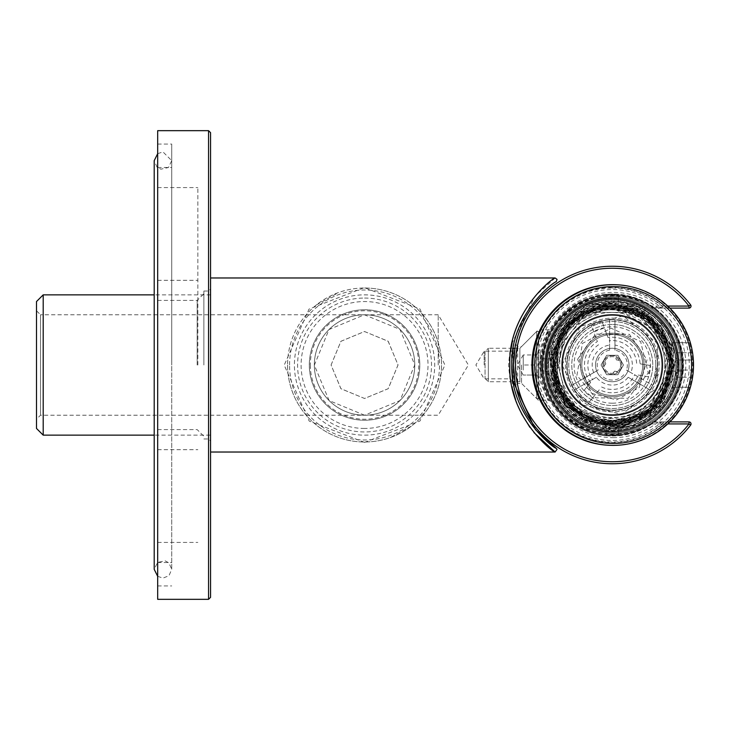 <?xml version="1.0" encoding="UTF-8"?>
<svg xmlns="http://www.w3.org/2000/svg" width="730" height="730" viewBox="0 0 730 730"><rect width="100%" height="100%" fill="white"/><g stroke="black" fill="none" stroke-linecap="round" stroke-linejoin="round"><path stroke-width="0.55" stroke-dasharray="3.65 2.74" d="M612.269 288.003A76.997 76.997 0 0 1 678.955 403.498A76.997 76.997 0 0 1 545.593 403.498A76.997 76.997 0 0 1 612.269 288.003M612.269 298.05A66.95 66.95 0 0 1 670.259 398.48A66.95 66.95 0 0 1 554.289 398.48A66.95 66.95 0 0 1 612.269 298.05M612.269 314.785A50.215 50.215 0 0 1 655.759 390.103A50.215 50.215 0 0 1 568.789 390.103A50.215 50.215 0 0 1 612.269 314.785A50.215 50.215 0 0 1 655.759 390.103A50.215 50.215 0 0 1 568.789 390.103A50.215 50.215 0 0 1 612.269 314.785M612.269 309.766A55.234 55.234 0 0 1 660.112 392.621A55.234 55.234 0 0 1 564.436 392.621A55.234 55.234 0 0 1 612.269 309.766A55.234 55.234 0 0 1 660.112 392.621A55.234 55.234 0 0 1 564.436 392.621A55.234 55.234 0 0 1 612.269 309.766M364.553 288.003A76.997 76.997 0 0 1 431.238 403.498A76.997 76.997 0 0 1 297.876 403.498A76.997 76.997 0 0 1 364.553 288.003M364.553 298.05A66.95 66.95 0 0 1 422.542 398.48A66.95 66.95 0 0 1 306.573 398.48A66.95 66.95 0 0 1 364.553 298.05M364.553 314.785A50.215 50.215 0 0 1 408.043 390.103A50.215 50.215 0 0 1 321.072 390.103A50.215 50.215 0 0 1 364.553 314.785A50.215 50.215 0 0 1 408.043 390.103A50.215 50.215 0 0 1 321.072 390.103A50.215 50.215 0 0 1 364.553 314.785M364.553 309.766A55.234 55.234 0 0 1 412.395 392.621A55.234 55.234 0 0 1 316.72 392.621A55.234 55.234 0 0 1 364.553 309.766A55.234 55.234 0 0 1 412.395 392.621A55.234 55.234 0 0 1 316.72 392.621A55.234 55.234 0 0 1 364.553 309.766M548.668 365A63.601 63.601 0 0 1 644.079 309.921A63.601 63.601 0 0 1 644.079 420.079A63.601 63.601 0 0 1 548.668 365A63.601 63.601 0 0 1 612.269 301.399A63.601 63.601 0 0 1 675.88 365A63.601 63.601 0 0 0 580.469 309.921A63.601 63.601 0 0 0 580.469 420.079A63.601 63.601 0 0 0 675.88 365A63.601 63.601 0 0 1 612.269 428.601A63.601 63.601 0 0 1 548.668 365A63.601 63.601 0 0 1 612.269 301.399A63.601 63.601 0 0 1 675.88 365A63.601 63.601 0 0 1 612.269 428.601A63.601 63.601 0 0 1 548.668 365M691.994 349.506L690.361 342.735L672.02 342.735L674.903 352.773L672.02 342.735L674.903 352.773L672.02 342.735L674.903 352.773L672.02 342.735L674.903 352.773L672.02 342.735L674.903 352.773L672.02 342.735L674.903 352.773L672.02 342.735L674.903 352.773L672.02 342.735L674.903 352.773L672.02 342.735L690.361 342.735L672.02 342.735L690.361 342.735L672.02 342.735L690.361 342.735L672.02 342.735L690.361 342.735L691.994 349.506C687.569 329.832 694.513 361.514 691.994 349.506C687.569 329.832 694.513 361.514 691.994 349.506L690.361 342.735L691.994 349.506C687.569 329.832 694.513 361.514 691.994 349.506C687.569 329.832 694.513 361.514 691.994 349.506L690.361 342.735L691.994 349.506C687.569 329.832 694.513 361.514 691.994 349.506C687.569 329.832 694.513 361.514 691.994 349.506L690.361 342.735L691.994 349.506C687.569 329.832 694.513 361.514 691.994 349.506C687.569 329.832 694.513 361.514 691.994 349.506L692.569 352.773L691.994 349.506M532.827 365.027A80.337 80.337 0 0 0 653.341 434.605A80.337 80.337 0 0 0 653.341 295.458A80.337 80.337 0 0 0 532.827 365.027M693.5 366.369L693.354 360.009L675.907 360.009L676.089 366.414C675.962 347.06 675.916 379.755 676.089 366.414C675.962 347.06 675.916 379.755 676.089 366.414L676.089 366.414C675.962 347.06 675.916 379.755 676.089 366.414L676.089 366.414C675.962 347.06 675.916 379.755 676.089 366.414C675.962 347.06 675.916 379.755 676.089 366.414L676.089 366.414C675.962 347.06 675.916 379.755 676.089 366.414C675.962 347.06 675.916 379.755 676.089 366.414L675.907 370.055L676.089 366.414L675.907 370.055L676.089 366.414L675.907 370.055L676.089 366.414L675.907 370.055L693.354 370.055L693.5 366.369C693.4 347.069 693.363 379.846 693.5 366.369L693.354 360.009L675.907 360.009L693.354 360.009L675.907 360.009L693.354 360.009L675.907 360.009L693.354 360.009L693.5 366.369C693.4 347.069 693.363 379.846 693.5 366.369C693.4 347.069 693.363 379.846 693.5 366.369L693.354 360.009L693.5 366.369C693.4 347.069 693.363 379.846 693.5 366.369C693.4 347.069 693.363 379.846 693.5 366.369L693.354 360.009L693.5 366.369C693.4 347.069 693.363 379.846 693.5 366.369C693.4 347.069 693.363 379.846 693.5 366.369L693.354 370.055L693.5 366.369M690.37 387.265L672.047 387.265L690.37 387.265L672.047 387.265L690.37 387.265L672.047 387.265L690.37 387.265L672.047 387.265L690.37 387.265L692.177 379.637M673.042 384.418L674.912 377.218L673.042 384.418C678.635 364.489 669.885 394.93 673.042 384.418C678.635 364.489 669.885 394.93 673.042 384.418L674.912 377.218L673.042 384.418C678.635 364.489 669.885 394.93 673.042 384.418C678.635 364.489 669.885 394.93 673.042 384.418L674.912 377.218L673.042 384.418C678.635 364.489 669.885 394.93 673.042 384.418C678.635 364.489 669.885 394.93 673.042 384.418L674.912 377.218L673.042 384.418C678.635 364.489 669.885 394.93 673.042 384.418C678.635 364.489 669.885 394.93 673.042 384.418L672.047 387.265L673.042 384.418M545.547 365.027A67.616 67.616 0 0 0 646.981 423.592A67.616 67.616 0 0 0 646.981 306.472A67.616 67.616 0 0 0 545.547 365.027A67.616 67.616 0 0 0 613.173 432.653A67.616 67.616 0 0 0 680.789 365.027A67.616 67.616 0 0 0 613.173 297.411A67.616 67.616 0 0 0 545.547 365.027M613.173 435.326A70.299 70.299 0 0 0 683.472 365.027A70.299 70.299 0 0 0 613.173 294.738A70.299 70.299 0 0 0 542.874 365.027A70.299 70.299 0 0 0 613.173 435.326A70.299 70.299 0 0 0 674.055 329.878A70.299 70.299 0 0 0 552.291 329.878A70.299 70.299 0 0 0 613.173 435.326M613.173 295.066A69.961 69.961 0 0 0 552.583 400.013A69.961 69.961 0 0 0 673.763 400.013A69.961 69.961 0 0 0 613.173 295.066M613.173 437.671A72.644 72.644 0 0 0 676.08 328.71A72.644 72.644 0 0 0 550.265 328.71A72.644 72.644 0 0 0 613.173 437.671M613.173 302.101A62.935 62.935 0 0 1 667.676 396.499A62.935 62.935 0 0 1 558.669 396.499A62.935 62.935 0 0 1 613.173 302.101A62.935 62.935 0 0 1 667.676 396.499A62.935 62.935 0 0 1 558.669 396.499A62.935 62.935 0 0 1 613.173 302.101M613.173 296.407A68.62 68.62 0 0 1 672.604 399.346A68.62 68.62 0 0 1 553.741 399.346A68.62 68.62 0 0 1 613.173 296.407A68.62 68.62 0 0 1 672.604 399.346A68.62 68.62 0 0 1 553.741 399.346A68.62 68.62 0 0 1 613.173 296.407M564.08 379.089A50.215 50.215 0 0 1 624.177 316.218A50.215 50.215 0 0 1 648.568 399.693A50.215 50.215 0 0 1 564.08 379.089M614.952 345.098L614.952 350.172A15.065 15.065 0 0 1 626.449 370.092L630.848 372.638A20.084 20.084 0 0 0 614.952 345.098L614.952 319.886A45.187 45.187 0 0 1 652.684 385.239L626.449 370.092M628.174 377.273L650.001 389.875A45.187 45.187 0 0 1 574.546 389.875L596.373 377.273A20.084 20.084 0 0 0 628.174 377.273L650.001 389.875A45.187 45.187 0 0 0 652.684 385.239L630.848 372.638M596.373 377.273L574.546 389.875A45.187 45.187 0 0 1 571.864 385.239L598.098 370.092L571.864 385.239A45.187 45.187 0 0 1 609.596 319.886L609.596 350.172A15.065 15.065 0 0 0 598.098 370.092M617.881 374.709L606.667 374.709L601.064 365L606.667 355.291L617.881 355.291L623.484 365L617.881 374.709L606.667 374.709L601.064 365L606.667 355.291L617.881 355.291L623.484 365L617.881 374.709M623.776 374.727A15.065 15.065 0 0 1 600.772 374.727M593.7 372.638A20.084 20.084 0 0 1 609.596 345.098L609.596 350.172M612.269 414.54A49.54 49.54 0 0 0 655.175 340.226A49.54 49.54 0 0 0 569.364 340.226A49.54 49.54 0 0 0 612.269 414.54A49.54 49.54 0 0 0 655.175 340.226A49.54 49.54 0 0 0 569.364 340.226A49.54 49.54 0 0 0 612.269 414.54A49.54 49.54 0 0 0 655.175 340.226A49.54 49.54 0 0 0 569.364 340.226A49.54 49.54 0 0 0 612.269 414.54A49.54 49.54 0 0 0 655.175 340.226A49.54 49.54 0 0 0 569.364 340.226A49.54 49.54 0 0 0 612.269 414.54M614.952 350.172L614.952 319.886A45.187 45.187 0 0 0 612.269 319.813A45.187 45.187 0 0 1 651.406 387.594A45.187 45.187 0 0 1 573.141 387.594A45.187 45.187 0 0 1 612.269 319.813A45.187 45.187 0 0 0 609.596 319.886L609.596 345.098M612.269 411.866A46.866 46.866 0 0 1 565.412 365A46.866 46.866 0 0 1 612.269 318.134A46.866 46.866 0 0 1 659.135 365A46.866 46.866 0 0 1 612.269 411.866M612.269 318.134A46.866 46.866 0 0 1 652.857 388.433A46.866 46.866 0 0 1 571.69 388.433A46.866 46.866 0 0 1 612.269 318.134M612.269 348.265A16.735 16.735 0 0 1 626.769 373.368A16.735 16.735 0 0 1 597.779 373.368A16.735 16.735 0 0 1 612.269 348.265A16.735 16.735 0 0 1 626.769 373.368A16.735 16.735 0 0 1 597.779 373.368A16.735 16.735 0 0 1 612.269 348.265M592.888 397.595L599.421 389.628A27.786 27.786 0 0 0 638.175 375.047L648.34 376.726L650.193 365.493L640.037 363.814A27.786 27.786 0 0 0 608.026 337.543L604.394 327.907L593.745 331.913L597.368 341.549A27.786 27.786 0 0 0 590.625 382.41L584.091 390.368L592.888 397.595L588.635 402.768L599.421 389.628M590.625 382.41L584.091 390.368M650.193 365.493L640.037 363.814M638.175 375.047L648.34 376.726M608.026 337.543L606.584 333.71A31.801 31.801 0 0 1 642.217 375.713A31.801 31.801 0 0 1 580.898 359.817A31.801 31.801 0 0 0 623.475 394.766A31.801 31.801 0 0 0 632.454 340.417A31.801 31.801 0 0 0 580.898 359.817A31.801 31.801 0 0 0 623.475 394.766A31.801 31.801 0 0 0 632.454 340.417A31.801 31.801 0 0 0 580.898 359.817A31.801 31.801 0 0 0 623.475 394.766A31.801 31.801 0 0 0 632.454 340.417A31.801 31.801 0 0 0 580.898 359.817A31.801 31.801 0 0 1 606.584 333.71L602.04 321.638L591.382 325.644L597.368 341.549M602.04 321.638L604.394 327.907M593.745 331.913L591.382 325.644M654.947 377.812L656.799 366.588M579.839 395.541L588.635 402.768M601.593 386.982A24.437 24.437 0 0 0 634.79 374.49M628.786 367.728A16.735 16.735 0 0 1 601.657 377.939A16.735 16.735 0 0 1 606.384 349.332A16.735 16.735 0 0 1 628.786 367.728A16.735 16.735 0 0 1 601.657 377.939A16.735 16.735 0 0 1 606.384 349.332A16.735 16.735 0 0 1 628.786 367.728M604.787 361.259L605.79 363.932L604.787 361.259A8.368 8.368 0 0 1 615.436 357.253L616.439 359.917L615.436 357.253A8.368 8.368 0 0 1 619.259 360.383L616.439 359.917L619.259 360.383A8.368 8.368 0 0 1 606.968 371.47A8.368 8.368 0 0 1 609.322 357.171A8.368 8.368 0 0 1 617.398 371.616L614.587 371.15L612.78 373.349L614.587 371.15L617.398 371.616A8.368 8.368 0 0 1 603.984 366.132L605.79 363.932L603.984 366.132A8.368 8.368 0 0 1 604.787 361.259M603.026 363.476A9.371 9.371 0 0 0 615.572 373.769A9.371 9.371 0 0 0 618.219 357.755A9.371 9.371 0 0 0 603.026 363.476A9.371 9.371 0 0 0 615.572 373.769A9.371 9.371 0 0 0 618.219 357.755A9.371 9.371 0 0 0 603.026 363.476M636.651 363.257A24.437 24.437 0 0 0 609.231 340.755M598.582 344.761A24.437 24.437 0 0 0 592.796 379.755M612.269 410.187A45.187 45.187 0 0 0 651.406 342.406A45.187 45.187 0 0 0 573.141 342.406A45.187 45.187 0 0 0 612.269 410.187A45.187 45.187 0 0 0 651.406 342.406A45.187 45.187 0 0 0 573.141 342.406A45.187 45.187 0 0 0 612.269 410.187M612.269 405.506A40.506 40.506 0 0 0 652.775 365A40.506 40.506 0 0 0 612.269 324.494A40.506 40.506 0 0 0 571.773 365A40.506 40.506 0 0 0 612.269 405.506M612.269 403.197A38.197 38.197 0 0 1 579.2 345.901A38.197 38.197 0 0 1 645.347 345.901A38.197 38.197 0 0 1 612.269 403.197M612.269 395.459A30.459 30.459 0 0 0 642.738 365A30.459 30.459 0 0 0 612.269 334.541A30.459 30.459 0 0 0 581.81 365A30.459 30.459 0 0 0 612.269 395.459M612.269 315.46A49.54 49.54 0 0 1 655.175 389.774A49.54 49.54 0 0 1 569.364 389.774A49.54 49.54 0 0 1 612.269 315.46A49.54 49.54 0 0 1 655.175 389.774A49.54 49.54 0 0 1 569.364 389.774A49.54 49.54 0 0 1 612.269 315.46M612.269 334.541A30.459 30.459 0 0 1 638.659 380.23A30.459 30.459 0 0 1 585.889 380.23A30.459 30.459 0 0 1 612.269 334.541A30.459 30.459 0 0 1 638.659 380.23A30.459 30.459 0 0 1 585.889 380.23A30.459 30.459 0 0 1 612.269 334.541M612.269 324.494A40.506 40.506 0 0 0 577.193 385.248A40.506 40.506 0 0 0 647.355 385.248A40.506 40.506 0 0 0 612.269 324.494A40.506 40.506 0 0 0 577.193 385.248A40.506 40.506 0 0 0 647.355 385.248A40.506 40.506 0 0 0 612.269 324.494M609.952 445.309A80.337 80.337 0 0 0 692.615 365A80.337 80.337 0 0 0 572.101 295.422A80.337 80.337 0 0 0 572.101 434.578A80.337 80.337 0 0 0 692.615 365A80.337 80.337 0 0 0 615.49 284.727M612.269 435.299A70.299 70.299 0 0 1 551.396 329.851A70.299 70.299 0 0 1 673.151 329.851A70.299 70.299 0 0 1 612.269 435.299A70.299 70.299 0 0 1 551.396 329.851A70.299 70.299 0 0 1 673.151 329.851A70.299 70.299 0 0 1 612.269 435.299M672.303 358.804L672.549 358.804A60.59 60.59 0 0 0 618.465 304.729L620.199 306.956A58.583 58.583 0 0 1 670.313 357.07L672.303 358.804L670.313 357.07A58.583 58.583 0 0 0 620.199 306.956L618.465 304.729A60.59 60.59 0 0 1 672.549 358.804L672.303 358.804M677.595 358.804A65.609 65.609 0 0 0 618.465 299.683L618.41 298.333A66.95 66.95 0 0 1 678.946 358.868L678.097 358.804M618.465 299.683L618.465 304.729L618.465 295.541L618.465 299.181L618.41 298.333L606.137 298.333A66.95 66.95 0 0 1 679.101 360.903A66.95 66.95 0 0 1 614.322 431.923A66.95 66.95 0 0 1 545.319 365A66.95 66.95 0 0 1 606.137 298.333L606.082 295.541L618.465 295.541A1.341 1.341 0 0 0 617.224 294.208A70.965 70.965 0 0 1 683.07 360.054A1.341 1.341 0 0 0 681.729 358.804L681.729 371.196A1.341 1.341 0 0 0 683.07 369.946L683.07 360.054A1.341 1.341 0 0 0 681.729 358.804M606.082 299.181L606.082 299.683A65.609 65.609 0 0 0 546.952 358.804L542.819 358.804A1.341 1.341 0 0 0 541.477 360.054L541.477 369.946A70.965 70.965 0 0 0 607.323 435.792A1.341 1.341 0 0 1 606.082 434.459A1.341 1.341 0 0 0 607.323 435.792L617.224 435.792A1.341 1.341 0 0 0 618.465 434.459L606.082 434.459L606.082 425.033L604.349 423.044A58.583 58.583 0 0 1 554.234 372.93L552.245 371.196L546.952 371.196A65.609 65.609 0 0 0 606.082 430.317L606.137 431.667A66.95 66.95 0 0 1 545.602 371.132L545.602 358.868A66.95 66.95 0 0 1 606.137 298.333M606.082 430.819L606.137 431.667L618.41 431.667L618.465 425.271L618.465 434.459A1.341 1.341 0 0 1 617.224 435.792A70.965 70.965 0 0 0 683.07 369.946A1.341 1.341 0 0 1 681.729 371.196L672.303 371.196L670.313 372.93A58.583 58.583 0 0 1 620.199 423.044A58.583 58.583 0 0 0 670.313 372.93L672.549 371.196A60.59 60.59 0 0 1 618.465 425.271A60.59 60.59 0 0 0 672.549 371.196L678.946 371.132A66.95 66.95 0 0 1 618.41 431.667M683.07 369.946A1.341 1.341 0 0 1 681.729 371.196L678.097 371.196L678.946 371.132L678.946 358.868M612.269 435.965A70.965 70.965 0 0 0 683.198 362.527A70.965 70.965 0 0 0 607.323 294.208A70.965 70.965 0 0 0 541.35 367.473A70.965 70.965 0 0 0 612.269 435.965M617.224 294.208A1.341 1.341 0 0 1 618.465 295.541A1.341 1.341 0 0 0 617.224 294.208L607.323 294.208A1.341 1.341 0 0 0 606.082 295.541A1.341 1.341 0 0 1 607.323 294.208A70.965 70.965 0 0 0 541.477 360.054A1.341 1.341 0 0 1 542.819 358.804L551.999 358.804A60.59 60.59 0 0 1 606.082 304.729L606.082 295.541A1.341 1.341 0 0 1 607.323 294.208M606.082 299.683L606.082 304.967L604.349 306.956L606.082 304.729A60.59 60.59 0 0 0 551.999 358.804L546.952 358.804M606.082 430.317L606.082 425.271A60.59 60.59 0 0 1 551.999 371.196A60.59 60.59 0 0 0 606.082 425.271L604.349 423.044A58.583 58.583 0 0 1 554.234 372.93L552.245 371.196L542.819 371.196A1.341 1.341 0 0 1 541.477 369.946A1.341 1.341 0 0 0 542.819 371.196L546.952 371.196M552.245 358.804L554.234 357.07L552.245 358.804M604.349 306.956A58.583 58.583 0 0 0 554.234 357.07A58.583 58.583 0 0 1 604.349 306.956M620.199 423.044L618.465 425.271L620.199 423.044M618.465 430.317A65.609 65.609 0 0 0 677.595 371.196M546.661 365A65.609 65.609 0 0 1 612.269 299.391A65.609 65.609 0 0 1 677.887 365A65.609 65.609 0 0 1 612.269 430.609A65.609 65.609 0 0 1 546.661 365A65.609 65.609 0 0 1 612.269 299.391A65.609 65.609 0 0 1 677.887 365A65.609 65.609 0 0 0 579.465 308.179A65.609 65.609 0 0 0 579.465 421.821A65.609 65.609 0 0 0 677.887 365A65.609 65.609 0 0 1 612.269 430.609A65.609 65.609 0 0 1 546.661 365M671.856 365A59.586 59.586 0 0 0 582.485 313.398A59.586 59.586 0 0 0 582.485 416.602A59.586 59.586 0 0 0 671.856 365A59.586 59.586 0 0 1 582.485 416.602A59.586 59.586 0 0 1 582.485 313.398A59.586 59.586 0 0 1 671.856 365A59.586 59.586 0 0 0 582.485 313.398A59.586 59.586 0 0 0 582.485 416.602A59.586 59.586 0 0 0 671.856 365A59.586 59.586 0 0 1 582.485 416.602A59.586 59.586 0 0 1 582.485 313.398A59.586 59.586 0 0 1 671.856 365M669.848 365A57.579 57.579 0 0 0 583.489 315.141A57.579 57.579 0 0 0 583.489 414.859A57.579 57.579 0 0 0 669.848 365A57.579 57.579 0 0 0 583.489 315.141A57.579 57.579 0 0 0 583.489 414.859A57.579 57.579 0 0 0 669.848 365A57.579 57.579 0 0 1 583.489 414.859A57.579 57.579 0 0 1 583.489 315.141A57.579 57.579 0 0 1 669.848 365A57.579 57.579 0 0 1 583.489 414.859A57.579 57.579 0 0 1 583.489 315.141A57.579 57.579 0 0 1 669.848 365M679.228 365A66.95 66.95 0 0 0 578.799 307.02A66.95 66.95 0 0 0 578.799 422.98A66.95 66.95 0 0 0 679.228 365A66.95 66.95 0 0 0 612.269 298.05A66.95 66.95 0 0 0 545.319 365A66.95 66.95 0 0 0 612.269 431.95A66.95 66.95 0 0 0 679.228 365A66.95 66.95 0 0 1 578.799 422.98A66.95 66.95 0 0 1 578.799 307.02A66.95 66.95 0 0 1 679.228 365A66.95 66.95 0 0 1 612.269 431.95A66.95 66.95 0 0 1 545.319 365A66.95 66.95 0 0 1 612.269 298.05A66.95 66.95 0 0 1 679.228 365M672.868 365A60.59 60.59 0 0 0 581.974 312.531A60.59 60.59 0 0 0 581.974 417.469A60.59 60.59 0 0 0 672.868 365A60.59 60.59 0 0 1 581.974 417.469A60.59 60.59 0 0 1 581.974 312.531A60.59 60.59 0 0 1 672.868 365M670.852 365A58.583 58.583 0 0 1 582.987 415.735A58.583 58.583 0 0 1 582.987 314.265A58.583 58.583 0 0 1 670.852 365A58.583 58.583 0 0 1 582.987 415.735A58.583 58.583 0 0 1 582.987 314.265A58.583 58.583 0 0 1 670.852 365M677.212 365A64.943 64.943 0 0 0 579.803 308.763A64.943 64.943 0 0 0 579.803 421.237A64.943 64.943 0 0 0 677.212 365A64.943 64.943 0 0 1 612.269 429.943A64.943 64.943 0 0 1 547.336 365A64.943 64.943 0 0 1 612.269 300.057A64.943 64.943 0 0 1 677.212 365A64.943 64.943 0 0 0 579.803 308.763A64.943 64.943 0 0 0 579.803 421.237A64.943 64.943 0 0 0 677.212 365A64.943 64.943 0 0 1 612.269 429.943A64.943 64.943 0 0 1 547.336 365A64.943 64.943 0 0 1 612.269 300.057A64.943 64.943 0 0 1 677.212 365M678.553 365A66.284 66.284 0 0 1 612.269 431.284A66.284 66.284 0 0 1 545.994 365A66.284 66.284 0 0 1 612.269 298.716A66.284 66.284 0 0 1 678.553 365A66.284 66.284 0 0 1 579.136 422.405A66.284 66.284 0 0 1 579.136 307.595A66.284 66.284 0 0 1 678.553 365A66.284 66.284 0 0 1 612.269 431.284A66.284 66.284 0 0 1 545.994 365A66.284 66.284 0 0 1 645.411 307.595A66.284 66.284 0 0 1 645.411 422.405A66.284 66.284 0 0 1 545.994 365A66.284 66.284 0 0 1 612.269 298.716A66.284 66.284 0 0 1 678.553 365M671.189 365A58.92 58.92 0 0 0 582.814 313.973A58.92 58.92 0 0 0 582.814 416.027A58.92 58.92 0 0 0 671.189 365A58.92 58.92 0 0 1 582.814 416.027A58.92 58.92 0 0 1 582.814 313.973A58.92 58.92 0 0 1 671.189 365M669.182 365A56.904 56.904 0 0 1 583.817 414.284A56.904 56.904 0 0 1 583.817 315.716A56.904 56.904 0 0 1 669.182 365A56.904 56.904 0 0 1 583.817 414.284A56.904 56.904 0 0 1 583.817 315.716A56.904 56.904 0 0 1 669.182 365M546.451 358.804L542.819 358.804L542.819 371.196M545.602 371.132L546.451 371.196M662.484 365A50.215 50.215 0 0 0 587.166 321.519A50.215 50.215 0 0 0 587.166 408.481A50.215 50.215 0 0 0 662.484 365M655.795 365A43.517 43.517 0 0 1 590.515 402.686A43.517 43.517 0 0 1 590.515 327.314A43.517 43.517 0 0 1 655.795 365A43.517 43.517 0 0 1 612.269 408.517A43.517 43.517 0 0 1 568.752 365A43.517 43.517 0 0 1 612.269 321.483A43.517 43.517 0 0 1 655.795 365M566.745 365A45.525 45.525 0 0 1 612.269 319.475A45.525 45.525 0 0 1 657.803 365A45.525 45.525 0 0 1 612.269 410.525A45.525 45.525 0 0 1 566.745 365M612.269 314.457A50.543 50.543 0 0 0 568.497 390.276A50.543 50.543 0 0 0 656.051 390.276A50.543 50.543 0 0 0 612.269 314.457A50.543 50.543 0 0 1 662.822 365A50.543 50.543 0 0 1 612.269 415.543A50.543 50.543 0 0 1 561.726 365A50.543 50.543 0 0 1 612.269 314.457A50.543 50.543 0 0 1 662.822 365A50.543 50.543 0 0 1 612.269 415.543A50.543 50.543 0 0 1 561.726 365A50.543 50.543 0 0 1 612.269 314.457M675.88 365A63.601 63.601 0 0 0 580.469 309.921A63.601 63.601 0 0 0 580.469 420.079A63.601 63.601 0 0 0 675.88 365M682.422 365A70.144 70.144 0 0 1 612.269 435.144A70.144 70.144 0 0 1 542.125 365A70.144 70.144 0 0 1 612.269 294.856A70.144 70.144 0 0 1 682.422 365M542.125 365A70.144 70.144 0 0 1 647.346 304.255A70.144 70.144 0 0 1 647.346 425.745A70.144 70.144 0 0 1 542.125 365M612.269 426.931A61.931 61.931 0 0 1 550.347 365A61.931 61.931 0 0 1 612.269 303.069A61.931 61.931 0 0 1 674.201 365A61.931 61.931 0 0 1 612.269 426.931L661.207 402.96L672.257 349.597L636.87 308.16L582.44 310.734L551.442 353.393L565.823 405.953L612.269 426.931M674.201 365A61.931 61.931 0 0 1 581.308 418.637A61.931 61.931 0 0 1 581.308 311.363A61.931 61.931 0 0 1 674.201 365M676.208 365A63.939 63.939 0 0 1 580.304 420.37A63.939 63.939 0 0 1 580.304 309.63A63.939 63.939 0 0 1 676.208 365M484.2 365L484.2 351.157L484.2 365M513.236 381.635L509.932 378.843L484.2 378.843L475.878 365L484.2 351.157L509.932 351.157L509.932 378.843L508.5 365L509.932 351.157L513.236 348.365L511.849 365L513.236 381.635L512.277 374.244M511.876 362.554L512.077 358.193M364.553 415.215L329.13 400.587L314.347 365.155L329.02 329.522L364.398 314.785L399.949 329.376L414.768 364.863L400.04 400.533L364.553 415.215A50.215 50.215 0 0 1 314.347 365A50.215 50.215 0 0 1 364.553 314.785A50.215 50.215 0 0 1 414.768 365A50.215 50.215 0 0 1 364.553 415.215M331.082 365L340.901 341.321L364.535 331.52L388.232 341.33L398.032 364.991L388.214 388.688L364.544 398.48L340.873 388.661L331.082 365L340.937 341.275L364.489 331.52L388.132 341.229L398.032 364.927L388.168 388.725L364.571 398.48L340.946 388.734L331.082 365M310.323 365A54.23 54.23 0 0 0 391.672 411.966A54.23 54.23 0 0 0 391.672 318.034A54.23 54.23 0 0 0 310.323 365M210.569 452.025L210.569 132.678M555.129 277.975L534.853 296.344L512.095 343.127M511.155 348.265L512.542 388.935M515.626 399.73L521.585 413.755M529.861 427.278L533.94 432.562M364.553 442.362L420.015 420.982L444.899 365.036L419.914 308.927L364.316 287.638L309.018 309.1L284.216 365.146L309.201 421.073L364.553 442.362M364.553 435.144A70.144 70.144 0 0 0 425.307 329.923A70.144 70.144 0 0 0 303.808 329.923A70.144 70.144 0 0 0 364.553 435.144A70.144 70.144 0 0 0 434.706 365A70.144 70.144 0 0 0 364.553 294.856A70.144 70.144 0 0 0 294.409 365A70.144 70.144 0 0 0 364.553 435.144M364.553 428.455A63.455 63.455 0 0 1 309.602 333.272A63.455 63.455 0 0 1 419.513 333.272A63.455 63.455 0 0 1 364.553 428.455M287.565 365A76.997 76.997 0 0 0 364.553 441.997A76.997 76.997 0 0 0 441.55 365A76.997 76.997 0 0 0 364.553 288.003A76.997 76.997 0 0 0 287.565 365M438.201 365L438.201 314.785L438.201 365M36.5 310.77L36.5 419.23L36.5 310.77L40.515 314.785L40.515 415.215L40.515 314.785L438.201 314.785L468.377 365L438.201 415.215L40.515 415.215L36.5 419.23M485.058 378.45L488.343 381.735L513.254 381.735L513.254 348.265L488.343 348.265L488.343 381.735L488.343 348.265L485.058 351.55L485.058 378.45L485.058 351.55M43.198 435.144L43.198 294.856M36.5 301.545L36.5 428.455M210.569 435.144L210.569 294.856L210.569 435.144L154.203 435.144M210.569 294.856L154.203 294.856M667.822 423.92L651.927 423.92L651.333 421.986L661.261 422.387A75.455 75.455 0 0 1 557.538 416.94A75.455 75.455 0 0 1 557.538 313.06A75.455 75.455 0 0 1 661.261 307.613L650.804 307.75A69.012 69.012 0 0 0 560.439 410.561A69.012 69.012 0 0 0 650.804 422.25L669.912 421.904M661.261 307.613L661.873 307.96L662.566 306.08A77.462 77.462 0 0 0 556.077 311.683A77.462 77.462 0 0 0 556.077 418.317A77.462 77.462 0 0 0 662.566 423.92L661.873 422.04L662.566 421.904L651.927 421.904M661.873 422.04L661.261 422.387M669.848 308.096L650.804 307.75L651.333 308.014L651.927 306.08L667.758 306.08M661.873 307.96L689.01 308.096A2.008 2.008 0 0 0 690.598 304.857A98.751 98.751 0 0 0 545.547 292.201A98.751 98.751 0 0 0 545.547 437.799A98.751 98.751 0 0 0 690.598 425.143A2.008 2.008 0 0 0 689.01 421.904L662.566 421.904M651.927 308.096L662.566 308.096M540.273 352.471L540.273 377.529L540.273 352.471A2.008 0.684 -169.6 0 1 540.273 352.49A2.008 0.684 -169.6 0 1 538.293 352.818L538.293 377.182A2.008 0.684 -10.4 0 1 540.273 377.51A2.008 0.684 -10.4 0 1 540.273 377.529M538.63 398.48L536.623 398.48L519.879 381.735L514.951 381.735L513.519 365L514.951 348.265L519.879 348.265L519.879 381.735L519.879 348.265L536.623 331.52L536.623 398.48L536.623 331.52L538.63 331.52L538.63 398.48L538.63 331.52M538.293 352.818L548.002 329.851L538.941 365.018L548.002 400.149L538.293 377.182L538.293 400.149L538.293 352.818M521.558 365L521.558 383.414L521.558 365M515.526 365L517.707 383.414L517.707 346.586L515.526 365M523.227 370.019L523.227 359.981L523.227 370.019M538.63 375.047L523.227 375.047L538.63 375.047L538.63 365L523.227 365L538.63 365L538.63 354.953L523.227 354.953L523.227 359.981L523.227 354.953L523.227 359.981L523.227 354.953L538.63 354.953L538.63 375.047M157.68 130.67L157.68 599.33M210.569 365L210.569 289.007L210.569 365M203.88 365L203.88 291.024L203.88 365M197.182 365L197.182 300.395L197.182 365M157.68 365L157.68 144.065L157.68 365M197.848 365L197.848 187.583L197.848 365M171.742 365L171.742 144.065L171.742 365M542.819 358.804A1.341 1.341 0 0 0 541.477 360.054M664.829 365A52.56 52.56 0 0 1 585.998 410.515A52.56 52.56 0 0 1 585.998 319.484A52.56 52.56 0 0 1 664.829 365M289.573 365A74.98 74.98 0 0 1 402.048 300.057A74.98 74.98 0 0 1 402.048 429.943A74.98 74.98 0 0 1 289.573 365M651.927 423.92A71.02 71.02 0 0 1 558.934 318.116A71.02 71.02 0 0 1 651.927 306.08M690.598 304.857L689.01 306.08L662.566 306.08M689.01 421.904L689.01 423.92A96.743 96.743 0 0 1 546.907 436.321A96.743 96.743 0 0 1 546.907 293.679A96.743 96.743 0 0 1 689.01 306.08L689.01 308.096M690.598 425.143L689.01 423.92L662.566 423.92M208.561 599.33L208.561 130.67M208.561 365L208.561 291.024L208.561 365M562.063 365L580.268 326.31L623.228 315.999L657.712 343.62L657.018 387.794L621.686 414.321L581.5 404.675L562.063 365M692.569 352.782L674.903 352.782L692.569 352.782M692.578 377.218L674.912 377.218L692.578 377.218M693.354 370.055L675.907 370.055L693.354 370.055M576.928 375.329L582.449 343.401L611.056 328.199L640.611 341.485L648.222 372.975L628.001 398.297L595.607 397.832L576.928 375.329M577.594 359.269L595.543 334.084L629.406 334.313L647.026 359.735L639.206 387.584L616.448 399.903L591.428 393.297L577.594 359.269M565.805 406.938L616.932 427.424L664.455 399.584L671.582 344.962L632.791 305.861L578.114 312.54L549.891 359.835L565.805 406.938L616.932 427.424L664.455 399.584L671.582 344.962L632.791 305.861L578.114 312.54L549.891 359.835L565.805 406.938M568.789 404.247L594.822 420.918L645.767 413.061L670.779 368.002L650.503 320.607L606.082 306.746L570.367 324.065L553.851 369.362L568.789 404.247L594.822 420.918L645.767 413.061L670.779 368.002L650.503 320.607L606.082 306.746L570.367 324.065L553.851 369.362L568.789 404.247M616.841 435.819L617.434 435.764M609.276 423.5L656.662 403.225L669.684 353.356L638.257 312.495L586.719 312.285L554.955 352.891L567.575 402.86L609.276 423.5L656.662 403.225L669.684 353.356L638.257 312.495L586.719 312.285L554.955 352.891L567.575 402.86L609.276 423.5M609.066 427.515L659.71 405.844L673.626 352.553L640.046 308.899L584.967 308.671L551.031 352.061L564.509 405.46L609.066 427.515L659.71 405.844L673.626 352.553L640.046 308.899L584.967 308.671L551.031 352.061L564.509 405.46L609.066 427.515M568.789 325.753L554.608 375.311L574.41 409.703L618.94 423.199L661.371 396.965L667.621 345.801L632.755 310.113L593.07 309.657L568.789 325.753L554.608 375.311L574.41 409.703L618.94 423.199L661.371 396.965L667.621 345.801L632.755 310.113L593.07 309.657L568.789 325.753M565.805 323.062L550.648 376.014L583.206 420.443L638.266 421.949L673.206 379.363L660.969 325.662L612.999 302.402L565.805 323.062L550.648 376.014L583.206 420.443L638.266 421.949L673.206 379.363L660.969 325.662L612.999 302.402L565.805 323.062M681.729 371.196L678.097 371.196M618.465 299.181L618.465 295.541M607.707 294.181L607.114 294.236M609.276 306.5L568.789 325.753L554.608 375.311L581.865 415.069L631.477 420.343L667.777 383.752L661.106 332.643L609.276 306.5L564.208 331.511L555.831 380.686L580.313 414.092L614.35 423.546L647.638 411.702L670.797 367.518L650.138 320.297L609.276 306.5M609.066 302.485L564.509 324.54L550.648 376.014L583.206 420.443L638.266 421.949L673.206 379.363L660.969 325.662L609.066 302.485L560.914 329.212L551.031 377.939L586.747 422.159L643.513 419.248L673.206 379.363L662.183 327.213L609.066 302.485M683.097 360.438L683.034 359.835M673.872 365L650.029 413.673L597.897 424.897L556.543 391.225L550.803 361.131L562.447 328.792L589.603 307.731L643.632 311.984L664.282 331.995L673.872 365L660.604 403.179L626.65 424.887L586.546 420.964L557.392 392.959L551.871 352.928L572.274 318.161L609.796 303.452L648.477 315.168L673.872 365L650.029 316.327L602.642 304.164L567.338 322.879L550.949 359.206L560.239 397.959L591.409 422.953L624.761 425.316L654.436 409.904L673.872 365L653.003 318.8L600.735 304.492L560.266 331.995L553.696 384.035L586.044 420.736L640.237 419.878L664.793 397.184L673.872 365M674.876 365L655.129 410.634L624.004 426.493L589.229 423.199L553.377 386.207L559.417 331.457L589.229 306.801L631.614 305.469L661.736 326.629L674.876 365L659.5 406.09L621.093 426.977L578.388 417.633L552.163 382.465L558.395 333.135L596.702 304.364L644.143 311.117L674.876 365M673.197 365L649.618 413.143L609.805 425.873L571.271 410.059L551.898 373.185L560.832 332.351L588.079 309.082L623.694 305.158L664.711 333.984L673.197 365L649.618 413.143L597.122 424.011L556.36 389.2L558.888 335.645L600.854 305.158L649.618 316.856L673.197 365M541.45 369.562L541.514 370.165M612.269 430.946L660.349 410.141L677.404 354.68L644.042 307.211L586.08 304.474L548.403 348.602L556.598 400.332L612.269 430.946M678.216 365L666.818 327.934L638.467 304.474L587.997 303.689L556.589 329.668L546.46 369.143L562.164 407.869L597.888 429.359L639.361 425.125L670.067 396.773L678.216 365M316.373 304.948L338.419 292.584M411.245 426.229L390.495 437.498M650.841 422.223C610.052 452.518 545.173 421.237 543.485 370.448C536.276 315.342 606.393 274.407 650.841 307.777M515.745 344.168L517.707 346.586L521.558 346.586L538.293 329.851L548.002 329.851L549.325 329.321L544.717 337.78L540.273 352.49L540.273 377.51C544.051 391.298 547.071 399.018 549.325 400.679L548.002 400.149L538.293 400.149L521.558 383.414L517.707 383.414L515.745 385.832M513.519 365L513.564 362.053M523.227 354.953L517.433 365L523.227 375.047M203.88 291.024L208.561 291.024L210.569 289.007M203.88 438.976L208.561 438.976L210.569 440.993M157.68 429.605L197.182 429.605L203.88 436.303M157.68 300.395L197.182 300.395L203.88 293.697M157.68 449.689L197.848 449.689M157.68 280.311L197.848 280.311M157.68 542.417L197.848 542.417M157.68 187.583L197.848 187.583M157.68 562.502L171.742 562.502M157.68 167.499L171.742 167.499M157.68 585.934L171.742 585.934M157.68 144.065L171.742 144.065M157.68 576.326L162.972 578.105L168.977 575.724L171.742 569.336L171.742 160.664L168.42 167.535L160.883 169.187L157.032 167.124L154.203 160.673M157.68 153.674L162.972 151.895L171.742 160.664L171.742 569.336L168.958 562.921L165.126 560.832L157.58 562.419L154.203 569.336L154.203 160.664"/><path stroke-width="1.09" d="M692.177 379.637L691.511 382.858M690.37 387.265L690.945 385.166M532.827 365.027A80.337 80.337 0 0 0 653.341 434.605A80.337 80.337 0 0 0 653.341 295.458A80.337 80.337 0 0 0 532.827 365.027A80.337 80.337 0 0 0 653.341 434.605A80.337 80.337 0 0 0 653.341 295.458A80.337 80.337 0 0 0 532.827 365.027M615.49 284.727A80.337 80.337 0 0 0 531.978 362.235A80.337 80.337 0 0 0 609.952 445.309M512.277 374.244L511.876 362.554M512.077 358.193L513.236 348.365M208.561 130.67L208.561 599.33L157.68 599.33L157.68 130.67L208.561 130.67L210.569 132.678L210.569 597.322L210.569 452.025L555.129 452.025C550.949 451.067 507.925 415.708 509.841 365.465C507.551 314.931 550.429 279.225 555.129 277.975C551.597 278.495 507.898 313.927 509.841 364.443C507.35 415.041 550.94 451.195 555.129 452.025L557.027 449.351L555.129 452.025L533.94 432.562M512.095 343.127L511.155 348.265M512.542 388.935L515.626 399.73M521.585 413.755L529.861 427.278M557.027 449.351L556.251 448.348C552.409 447.59 509.595 413.609 511.849 364.462C510.161 315.397 553.011 282.154 556.251 281.652C551.88 282.838 509.795 316.373 511.849 365.456C510.179 414.257 552.382 447.435 556.251 448.348L535.473 429.705L513.254 381.735L514.951 381.735M43.198 294.856L43.198 435.144L36.5 428.455L36.5 301.545L43.198 294.856L154.203 294.856M669.912 421.904L689.01 421.904A2.008 2.008 0 0 1 690.598 425.143A98.751 98.751 0 0 1 545.547 437.799A98.751 98.751 0 0 1 545.547 292.201A98.751 98.751 0 0 1 690.598 304.857A2.008 2.008 0 0 1 689.01 308.096L669.848 308.096M513.519 365C515.928 338.173 515.928 338.173 513.519 365.009C515.928 391.827 515.928 391.818 513.519 365M534.725 365.027A78.448 78.448 0 0 0 652.392 432.963A78.448 78.448 0 0 0 652.392 297.092A78.448 78.448 0 0 0 534.725 365.027M667.758 306.08L689.01 306.08A96.743 96.743 0 0 0 546.907 293.679A96.743 96.743 0 0 0 546.907 436.321A96.743 96.743 0 0 0 689.01 423.92L667.822 423.92M689.01 308.096L689.01 306.08L690.598 304.857A98.751 98.751 0 0 0 545.547 292.201A98.751 98.751 0 0 0 545.547 437.799A98.751 98.751 0 0 0 690.598 425.143L689.01 423.92L689.01 421.904M210.569 277.975L555.129 277.975L557.054 279.398L556.233 281.671M154.203 435.144L43.198 435.144M513.254 348.265L514.951 348.265M208.561 599.33L210.569 597.322M157.68 153.674L154.203 160.664L154.203 569.336L157.68 576.326"/></g></svg>
